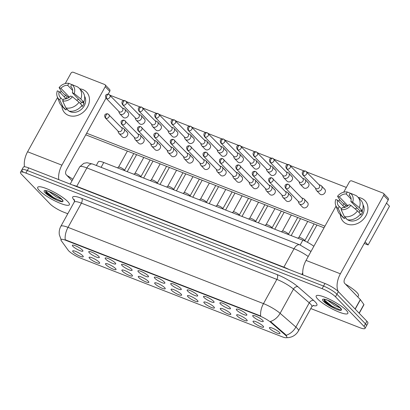 <?xml version="1.0" encoding="UTF-8"?>
<svg xmlns="http://www.w3.org/2000/svg" width="410" height="410" viewBox="0 0 410 410"><rect width="100%" height="100%" fill="white"/><g stroke="black" fill="none" stroke-linecap="round" stroke-linejoin="round"><path stroke-width="0.61" d="M236.852 310.308A6.027 1.225 28.9 0 1 236.549 309.084A6.027 1.225 28.9 0 1 241.193 310.565A6.027 1.225 28.9 0 1 246.323 314.004A6.027 1.225 28.9 0 1 246.871 314.783A6.027 1.225 28.9 0 1 243.074 314.265A6.027 1.225 28.9 0 1 236.852 310.308M220.457 303.912A6.027 1.225 28.9 0 1 220.155 302.688A6.027 1.225 28.9 0 1 224.798 304.169A6.027 1.225 28.9 0 1 229.928 307.608A6.027 1.225 28.9 0 1 230.476 308.387A6.027 1.225 28.9 0 1 226.679 307.869A6.027 1.225 28.9 0 1 220.457 303.912M204.062 297.516A6.027 1.225 28.9 0 1 203.76 296.292A6.027 1.225 28.9 0 1 208.403 297.773A6.027 1.225 28.9 0 1 213.533 301.212A6.027 1.225 28.9 0 1 214.082 301.991A6.027 1.225 28.9 0 1 210.284 301.473A6.027 1.225 28.9 0 1 204.062 297.516M187.672 291.12A6.027 1.225 28.9 0 1 187.365 289.896A6.027 1.225 28.9 0 1 192.008 291.377A6.027 1.225 28.9 0 1 197.138 294.816A6.027 1.225 28.9 0 1 197.692 295.595A6.027 1.225 28.9 0 1 193.889 295.077A6.027 1.225 28.9 0 1 187.672 291.12M171.277 284.724A6.027 1.225 28.9 0 1 170.97 283.5A6.027 1.225 28.9 0 1 175.613 284.981A6.027 1.225 28.9 0 1 180.743 288.42A6.027 1.225 28.9 0 1 181.297 289.199A6.027 1.225 28.9 0 1 177.494 288.681A6.027 1.225 28.9 0 1 171.277 284.724M154.883 278.329A6.027 1.225 28.9 0 1 154.575 277.104A6.027 1.225 28.9 0 1 159.218 278.585A6.027 1.225 28.9 0 1 164.354 282.024A6.027 1.225 28.9 0 1 164.902 282.803A6.027 1.225 28.9 0 1 161.099 282.285A6.027 1.225 28.9 0 1 154.883 278.329M138.488 271.933A6.027 1.225 28.9 0 1 138.18 270.708A6.027 1.225 28.9 0 1 142.823 272.189A6.027 1.225 28.9 0 1 147.959 275.628A6.027 1.225 28.9 0 1 148.507 276.407A6.027 1.225 28.9 0 1 144.704 275.889A6.027 1.225 28.9 0 1 138.488 271.933M122.093 265.536A6.027 1.225 28.9 0 1 121.785 264.312A6.027 1.225 28.9 0 1 126.429 265.793A6.027 1.225 28.9 0 1 131.564 269.232A6.027 1.225 28.9 0 1 132.112 270.011A6.027 1.225 28.9 0 1 128.315 269.493A6.027 1.225 28.9 0 1 122.093 265.536M105.698 259.14A6.027 1.225 28.9 0 1 105.396 257.916A6.027 1.225 28.9 0 1 110.039 259.397A6.027 1.225 28.9 0 1 115.169 262.836A6.027 1.225 28.9 0 1 115.717 263.615A6.027 1.225 28.9 0 1 111.92 263.097A6.027 1.225 28.9 0 1 105.698 259.14M89.303 252.744A6.027 1.225 28.9 0 1 89.001 251.52A6.027 1.225 28.9 0 1 93.644 253.001A6.027 1.225 28.9 0 1 98.774 256.44A6.027 1.225 28.9 0 1 99.322 257.219A6.027 1.225 28.9 0 1 95.525 256.701A6.027 1.225 28.9 0 1 89.303 252.744M72.908 246.348A6.027 1.225 28.9 0 1 72.606 245.124A6.027 1.225 28.9 0 1 77.249 246.605A6.027 1.225 28.9 0 1 82.379 250.044A6.027 1.225 28.9 0 1 82.928 250.823A6.027 1.225 28.9 0 1 79.13 250.305A6.027 1.225 28.9 0 1 72.908 246.348M253.247 316.704A6.027 1.225 28.9 0 1 252.939 315.48A6.027 1.225 28.9 0 1 257.582 316.961A6.027 1.225 28.9 0 1 262.718 320.4A6.027 1.225 28.9 0 1 263.266 321.179A6.027 1.225 28.9 0 1 259.468 320.661A6.027 1.225 28.9 0 1 253.247 316.704M253.58 322.362A6.027 1.225 28.9 0 1 253.277 321.138A6.027 1.225 28.9 0 1 257.921 322.614A6.027 1.225 28.9 0 1 263.051 326.053A6.027 1.225 28.9 0 1 263.599 326.837A6.027 1.225 28.9 0 1 259.802 326.314A6.027 1.225 28.9 0 1 253.58 322.362M237.19 315.966A6.027 1.225 28.9 0 1 236.883 314.742A6.027 1.225 28.9 0 1 241.526 316.218A6.027 1.225 28.9 0 1 246.656 319.656A6.027 1.225 28.9 0 1 247.209 320.441A6.027 1.225 28.9 0 1 243.407 319.918A6.027 1.225 28.9 0 1 237.19 315.966M220.795 309.57A6.027 1.225 28.9 0 1 220.488 308.346A6.027 1.225 28.9 0 1 225.131 309.822A6.027 1.225 28.9 0 1 230.261 313.26A6.027 1.225 28.9 0 1 230.815 314.045A6.027 1.225 28.9 0 1 227.012 313.522A6.027 1.225 28.9 0 1 220.795 309.57M204.4 303.174A6.027 1.225 28.9 0 1 204.093 301.95A6.027 1.225 28.9 0 1 208.736 303.426A6.027 1.225 28.9 0 1 213.871 306.864A6.027 1.225 28.9 0 1 214.42 307.649A6.027 1.225 28.9 0 1 210.617 307.126A6.027 1.225 28.9 0 1 204.4 303.174M188.005 296.779A6.027 1.225 28.9 0 1 187.698 295.554A6.027 1.225 28.9 0 1 192.341 297.03A6.027 1.225 28.9 0 1 197.476 300.468A6.027 1.225 28.9 0 1 198.025 301.253A6.027 1.225 28.9 0 1 194.227 300.73A6.027 1.225 28.9 0 1 188.005 296.779M171.611 290.382A6.027 1.225 28.9 0 1 171.303 289.158A6.027 1.225 28.9 0 1 175.946 290.634A6.027 1.225 28.9 0 1 181.082 294.072A6.027 1.225 28.9 0 1 181.63 294.857A6.027 1.225 28.9 0 1 177.832 294.334A6.027 1.225 28.9 0 1 171.611 290.382M155.216 283.986A6.027 1.225 28.9 0 1 154.913 282.762A6.027 1.225 28.9 0 1 159.557 284.243A6.027 1.225 28.9 0 1 164.687 287.676A6.027 1.225 28.9 0 1 165.235 288.461A6.027 1.225 28.9 0 1 161.438 287.938A6.027 1.225 28.9 0 1 155.216 283.986M138.821 277.59A6.027 1.225 28.9 0 1 138.518 276.366A6.027 1.225 28.9 0 1 143.162 277.847A6.027 1.225 28.9 0 1 148.292 281.281A6.027 1.225 28.9 0 1 148.84 282.065A6.027 1.225 28.9 0 1 145.043 281.542A6.027 1.225 28.9 0 1 138.821 277.59M122.426 271.194A6.027 1.225 28.9 0 1 122.124 269.97A6.027 1.225 28.9 0 1 126.767 271.451A6.027 1.225 28.9 0 1 131.897 274.885A6.027 1.225 28.9 0 1 132.445 275.669A6.027 1.225 28.9 0 1 128.648 275.146A6.027 1.225 28.9 0 1 122.426 271.194M106.036 264.798A6.027 1.225 28.9 0 1 105.729 263.574A6.027 1.225 28.9 0 1 110.372 265.055A6.027 1.225 28.9 0 1 115.502 268.488A6.027 1.225 28.9 0 1 116.056 269.273A6.027 1.225 28.9 0 1 112.253 268.75A6.027 1.225 28.9 0 1 106.036 264.798M89.641 258.402A6.027 1.225 28.9 0 1 89.334 257.178A6.027 1.225 28.9 0 1 93.977 258.659A6.027 1.225 28.9 0 1 99.107 262.092A6.027 1.225 28.9 0 1 99.661 262.877A6.027 1.225 28.9 0 1 95.858 262.354A6.027 1.225 28.9 0 1 89.641 258.402M73.246 252.006A6.027 1.225 28.9 0 1 72.939 250.782A6.027 1.225 28.9 0 1 77.582 252.263A6.027 1.225 28.9 0 1 82.712 255.696A6.027 1.225 28.9 0 1 83.266 256.481A6.027 1.225 28.9 0 1 79.463 255.958A6.027 1.225 28.9 0 1 73.246 252.006M269.975 328.758A6.027 1.225 28.9 0 1 269.672 327.534A6.027 1.225 28.9 0 1 274.316 329.01A6.027 1.225 28.9 0 1 279.446 332.448A6.027 1.225 28.9 0 1 279.994 333.233A6.027 1.225 28.9 0 1 276.196 332.71A6.027 1.225 28.9 0 1 269.975 328.758M285.129 334.862A10.173 2.06 28.9 0 1 285.954 335.641A10.173 2.06 28.9 0 1 286.872 337.44A10.173 2.06 28.9 0 1 282.024 336.733L80.796 258.228A10.173 2.06 28.9 0 1 68.162 250.218L61.3 240.731A10.173 2.06 28.9 0 1 60.972 239.619A10.173 2.06 28.9 0 1 65.82 240.327L259.745 315.982A10.173 2.06 28.9 0 1 270.964 322.526L285.129 334.862L285.391 334.396L286.616 335.969M96.304 165.455L98.369 161.714A11.301 2.291 28.9 0 1 103.756 162.498L302.841 240.168A11.301 2.291 28.9 0 1 313.855 246.277M346.214 310.216A18.081 3.669 -151.1 0 0 329.168 299.095A18.081 3.669 -151.1 0 0 316.177 295.933A18.081 3.669 -151.1 0 0 317.801 299.131A18.081 3.669 -151.1 0 0 334.847 310.252A18.081 3.669 -151.1 0 0 347.839 313.414A18.081 3.669 -151.1 0 0 346.214 310.216A18.081 3.669 -151.1 0 0 329.168 299.095A18.081 3.669 -151.1 0 0 316.177 295.933A18.081 3.669 -151.1 0 0 317.801 299.131A18.081 3.669 -151.1 0 0 334.847 310.252A18.081 3.669 -151.1 0 0 347.839 313.414A18.081 3.669 -151.1 0 0 346.214 310.216M67.747 201.576A18.081 3.669 -151.1 0 0 50.707 190.455A18.081 3.669 -151.1 0 0 37.71 187.293A18.081 3.669 -151.1 0 0 39.34 190.491A18.081 3.669 -151.1 0 0 56.38 201.612A18.081 3.669 -151.1 0 0 69.372 204.774A18.081 3.669 -151.1 0 0 67.747 201.576A18.081 3.669 -151.1 0 0 50.707 190.455A18.081 3.669 -151.1 0 0 37.71 187.293A18.081 3.669 -151.1 0 0 39.34 190.491A18.081 3.669 -151.1 0 0 56.38 201.612A18.081 3.669 -151.1 0 0 69.372 204.774A18.081 3.669 -151.1 0 0 67.747 201.576M310.795 308.556L359.662 327.621A11.301 2.291 -151.1 0 0 365.049 328.405L366.478 325.822A11.301 2.291 -151.1 0 0 365.459 323.823L336.917 294.211A11.301 2.291 -151.1 0 0 323.536 286.072L27.316 170.504A11.301 2.291 -151.1 0 0 21.925 169.72A11.301 2.291 -151.1 0 0 22.945 171.718M61.182 239.753L59.363 234.863C58.902 231.855 59.394 229.005 60.844 226.315A15.067 3.054 28.9 0 1 68.024 227.365A13.187 7.088 -68.7 0 0 65.236 239.753L260.688 316.007A13.187 7.088 111.3 0 1 263.481 303.62A15.067 3.054 28.9 0 1 280.107 313.317A13.187 9.394 131 0 1 270.441 321.481L285.391 334.396M365.049 328.405A11.301 2.291 -151.1 0 0 364.034 326.406L335.493 296.794A11.301 2.291 -151.1 0 0 322.111 288.655L25.886 173.087A11.301 2.291 -151.1 0 0 20.5 172.302A11.301 2.291 -151.1 0 0 21.515 174.301L50.056 203.913A11.301 2.291 -151.1 0 0 63.442 212.052L67.783 213.748M338.347 291.628A11.301 2.291 -151.1 0 0 324.961 283.489L28.741 167.921A11.301 2.291 -151.1 0 0 23.355 167.136L21.925 169.72A11.301 2.291 -151.1 0 1 27.316 170.504L323.536 286.072A11.301 2.291 -151.1 0 1 336.917 294.211L365.459 323.823A11.301 2.291 -151.1 0 1 366.478 325.822L367.903 323.239A11.301 2.291 -151.1 0 0 366.888 321.24L338.347 291.628L335.493 296.794M315.454 188.067L316.007 189.676A3.393 2.773 -43.9 0 0 316.535 190.542A3.393 2.773 -43.9 0 0 317.371 191.096A3.393 2.773 -43.9 0 0 321.64 189.23A3.393 2.773 -43.9 0 0 321.419 185.838A3.393 2.773 -43.9 0 0 320.579 185.284A3.393 2.773 -43.9 0 0 320.574 185.279L318.98 184.669M303.487 175.418A2.45 2.004 -43.9 0 1 302.882 175.019L315.71 188.328A2.45 2.004 -43.9 0 0 316.315 188.733A2.45 2.004 -43.9 0 0 319.4 187.38A2.45 2.004 -43.9 0 0 319.236 184.93L305.537 171.042A2.45 1.317 -68.7 0 0 303.672 172.308A2.45 1.317 111.3 0 0 303.487 175.418A2.45 2.004 -43.9 0 0 306.332 174.434A2.45 2.004 -43.9 0 0 306.408 171.621M298.869 237.467A3.393 0.687 28.9 0 1 298.921 237.416A3.393 0.687 28.9 0 1 301.458 238.133A3.393 0.687 28.9 0 1 304.502 240.147A3.393 0.687 28.9 0 1 304.825 240.675L304.814 241.008M298.203 201.274L298.757 202.883A3.393 2.773 -43.9 0 0 299.279 203.749A3.393 2.773 -43.9 0 0 300.12 204.303A3.393 2.773 -43.9 0 0 304.384 202.437A3.393 2.773 -43.9 0 0 304.164 199.045A3.393 2.773 -43.9 0 0 303.328 198.491A3.393 2.773 -43.9 0 0 303.318 198.486L301.729 197.876M286.231 188.631A2.45 2.004 -43.9 0 1 285.632 188.231L298.459 201.541A2.45 2.004 -43.9 0 0 299.064 201.94A2.45 2.004 -43.9 0 0 302.144 200.592A2.45 2.004 -43.9 0 0 301.986 198.143L288.281 184.249A2.45 1.317 -68.7 0 0 286.416 185.515A2.45 1.317 111.3 0 0 286.231 188.631A2.45 2.004 -43.9 0 0 289.076 187.647A2.45 2.004 -43.9 0 0 289.158 184.828M299.059 181.671L299.618 183.28A3.393 2.773 -43.9 0 0 300.14 184.146A3.393 2.773 -43.9 0 0 300.976 184.7A3.393 2.773 -43.9 0 0 305.245 182.834A3.393 2.773 -43.9 0 0 305.025 179.442A3.393 2.773 -43.9 0 0 304.189 178.888A3.393 2.773 -43.9 0 0 304.179 178.883L302.585 178.273M287.092 169.022A2.45 2.004 -43.9 0 1 286.487 168.623L299.315 181.932A2.45 2.004 -43.9 0 0 299.92 182.337A2.45 2.004 -43.9 0 0 303.005 180.984A2.45 2.004 -43.9 0 0 302.841 178.534L289.142 164.646A2.45 1.317 -68.7 0 0 287.277 165.912A2.45 1.317 111.3 0 0 287.092 169.022A2.45 2.004 -43.9 0 0 289.937 168.038A2.45 2.004 -43.9 0 0 290.013 165.225M282.664 175.275L283.223 176.884A3.393 2.773 -43.9 0 0 283.746 177.75A3.393 2.773 -43.9 0 0 284.581 178.304A3.393 2.773 -43.9 0 0 288.85 176.438A3.393 2.773 -43.9 0 0 288.63 173.046A3.393 2.773 -43.9 0 0 287.794 172.492A3.393 2.773 -43.9 0 0 287.784 172.487L286.195 171.877M270.697 162.626A2.45 2.004 -43.9 0 1 270.093 162.227L282.92 175.536A2.45 2.004 -43.9 0 0 283.525 175.941A2.45 2.004 -43.9 0 0 286.611 174.588A2.45 2.004 -43.9 0 0 286.446 172.138L272.747 158.25A2.45 1.317 -68.7 0 0 270.882 159.516A2.45 1.317 111.3 0 0 270.697 162.626A2.45 2.004 -43.9 0 0 273.542 161.642A2.45 2.004 -43.9 0 0 273.619 158.829M266.274 168.879L266.828 170.488A3.393 2.773 -43.9 0 0 267.351 171.354A3.393 2.773 -43.9 0 0 268.191 171.908A3.393 2.773 -43.9 0 0 272.455 170.042A3.393 2.773 -43.9 0 0 272.235 166.65A3.393 2.773 -43.9 0 0 271.399 166.096A3.393 2.773 -43.9 0 0 271.389 166.091L269.8 165.481M254.302 156.23A2.45 2.004 -43.9 0 1 253.698 155.831L266.531 169.14A2.45 2.004 -43.9 0 0 267.13 169.545A2.45 2.004 -43.9 0 0 270.216 168.192A2.45 2.004 -43.9 0 0 270.057 165.742L256.352 151.854A2.45 1.317 -68.7 0 0 254.487 153.12A2.45 1.317 111.3 0 0 254.302 156.23A2.45 2.004 -43.9 0 0 257.147 155.246A2.45 2.004 -43.9 0 0 257.229 152.433M249.88 162.483L250.433 164.092A3.393 2.773 -43.9 0 0 250.956 164.958A3.393 2.773 -43.9 0 0 251.796 165.512A3.393 2.773 -43.9 0 0 256.06 163.646A3.393 2.773 -43.9 0 0 255.84 160.254A3.393 2.773 -43.9 0 0 255.005 159.7A3.393 2.773 -43.9 0 0 254.994 159.695L253.406 159.085M237.913 149.834A2.45 2.004 -43.9 0 1 237.308 149.435L250.136 162.744A2.45 2.004 -43.9 0 0 250.741 163.149A2.45 2.004 -43.9 0 0 253.821 161.796A2.45 2.004 -43.9 0 0 253.662 159.346L239.958 145.458A2.45 1.317 -68.7 0 0 238.092 146.724A2.45 1.317 111.3 0 0 237.913 149.834A2.45 2.004 -43.9 0 0 240.752 148.85A2.45 2.004 -43.9 0 0 240.834 146.037M282.475 231.071A3.393 0.687 28.9 0 1 282.526 231.02A3.393 0.687 28.9 0 1 285.068 231.737A3.393 0.687 28.9 0 1 288.107 233.751A3.393 0.687 28.9 0 1 288.43 234.279L288.425 234.546M281.808 194.878L282.362 196.487A3.393 2.773 -43.9 0 0 282.89 197.353A3.393 2.773 -43.9 0 0 283.725 197.907A3.393 2.773 -43.9 0 0 287.994 196.041A3.393 2.773 -43.9 0 0 287.769 192.649A3.393 2.773 -43.9 0 0 286.933 192.095A3.393 2.773 -43.9 0 0 286.923 192.09L285.334 191.48M269.841 182.235A2.45 2.004 -43.9 0 1 269.237 181.835L282.065 195.145A2.45 2.004 -43.9 0 0 282.669 195.544A2.45 2.004 -43.9 0 0 285.749 194.196A2.45 2.004 -43.9 0 0 285.591 191.747L271.886 177.853A2.45 1.317 -68.7 0 0 270.021 179.119A2.45 1.317 111.3 0 0 269.841 182.235A2.45 2.004 -43.9 0 0 272.681 181.251A2.45 2.004 -43.9 0 0 272.763 178.432M266.08 224.675A3.393 0.687 28.9 0 1 266.131 224.624A3.393 0.687 28.9 0 1 268.673 225.341A3.393 0.687 28.9 0 1 271.712 227.355A3.393 0.687 28.9 0 1 272.035 227.883L272.03 228.15M265.413 188.482L265.967 190.091A3.393 2.773 -43.9 0 0 266.495 190.957A3.393 2.773 -43.9 0 0 267.33 191.511A3.393 2.773 -43.9 0 0 271.599 189.645A3.393 2.773 -43.9 0 0 271.374 186.253A3.393 2.773 -43.9 0 0 270.538 185.699A3.393 2.773 -43.9 0 0 270.528 185.694L268.939 185.084M253.447 175.839A2.45 2.004 -43.9 0 1 252.842 175.439L265.67 188.749A2.45 2.004 -43.9 0 0 266.274 189.148A2.45 2.004 -43.9 0 0 269.355 187.8A2.45 2.004 -43.9 0 0 269.196 185.351L255.491 171.457A2.45 1.317 -68.7 0 0 253.626 172.723A2.45 1.317 111.3 0 0 253.447 175.839A2.45 2.004 -43.9 0 0 256.286 174.855A2.45 2.004 -43.9 0 0 256.368 172.036M249.69 218.279A3.393 0.687 28.9 0 1 249.736 218.228A3.393 0.687 28.9 0 1 252.278 218.945A3.393 0.687 28.9 0 1 255.317 220.959A3.393 0.687 28.9 0 1 255.645 221.487L255.635 221.754M249.019 182.086L249.572 183.695A3.393 2.773 -43.9 0 0 250.1 184.561A3.393 2.773 -43.9 0 0 250.935 185.115A3.393 2.773 -43.9 0 0 255.204 183.249A3.393 2.773 -43.9 0 0 254.979 179.857A3.393 2.773 -43.9 0 0 254.144 179.303A3.393 2.773 -43.9 0 0 254.133 179.298L252.545 178.688M237.052 169.443A2.45 2.004 -43.9 0 1 236.447 169.043L249.275 182.353A2.45 2.004 -43.9 0 0 249.88 182.752A2.45 2.004 -43.9 0 0 252.96 181.404A2.45 2.004 -43.9 0 0 252.801 178.955L239.102 165.061A2.45 1.317 -68.7 0 0 237.231 166.327A2.45 1.317 111.3 0 0 237.052 169.443A2.45 2.004 -43.9 0 0 239.896 168.459A2.45 2.004 -43.9 0 0 239.973 165.64M357.792 296.948L358.483 295.692A18.834 3.818 -151.1 0 0 356.787 292.361A18.834 3.818 -151.1 0 0 345.476 284.171M324.577 299.449L324.566 301.458C326.329 303.543 329.286 305.686 333.448 307.879L335.78 309.007C338.265 310.021 340.034 310.478 341.079 310.375L341.407 309.934L340.32 308.079M340.269 308.002L334.437 305.373L327.687 300.279M337.968 305.942L331.218 301.842M335.78 309.007L331.644 306.659L324.033 300.55M341.079 310.375L331.926 306.147L324.084 299.756M46.11 190.809L46.099 192.818C47.862 194.904 50.819 197.046 54.981 199.239L57.313 200.367C59.798 201.382 61.567 201.838 62.612 201.735L62.945 201.295L62.607 200.439L61.449 198.968C56.636 194.263 47.386 190.645 46.084 190.809L46.171 190.793M61.802 199.362L55.97 196.733L49.221 191.639M59.501 197.302L52.757 193.202M72.862 179.247A18.834 3.818 -151.1 0 0 67.009 175.531M57.313 200.367L53.177 198.02L45.566 191.911M62.612 201.735L53.459 197.507L45.618 191.116M361.261 198.189A15.067 12.331 136.1 0 1 365.966 215.721A15.067 12.331 136.1 0 1 346.998 224.024A15.067 12.331 136.1 0 1 340.341 214.712A15.067 12.331 136.1 0 0 343.278 221.564L343.278 221.564A15.067 12.331 136.1 0 0 346.998 224.024A15.067 12.331 136.1 0 0 364.495 217.966A15.067 12.331 136.1 0 0 364.977 200.649L364.977 200.649A15.067 12.331 136.1 0 0 361.261 198.189A15.067 12.331 136.1 0 0 358.243 197.461A15.067 12.331 136.1 0 1 361.261 198.189M338.229 291.51A15.067 8.103 -68.7 0 1 340.377 273.803L383.698 195.324A1.886 1.543 -43.9 0 0 383.575 193.438A1.886 1.543 -43.9 0 0 383.114 193.13L351.744 180.892A1.886 1.543 -43.9 0 0 349.371 181.932L343.708 192.193M302.903 274.885A15.067 8.103 -68.7 0 1 306.05 260.411L336.021 206.122M342.811 205.61A15.067 12.331 136.1 0 1 344.185 203.719A15.067 12.331 136.1 0 0 342.811 205.61M338.67 201.32L339.629 199.583M383.575 193.438L388.085 198.117A1.886 1.543 136.1 0 1 388.208 199.998L344.887 278.477A3.767 2.024 111.3 0 0 344.605 283.264L360.313 299.561A1.886 0.384 28.9 0 1 360.421 299.689L363.895 304.492A1.886 0.384 28.9 0 1 363.957 304.697L359.216 313.281M82.794 89.549A15.067 12.331 136.1 0 1 87.499 107.087A15.067 12.331 136.1 0 1 68.531 115.384A15.067 12.331 136.1 0 1 61.874 106.077A15.067 12.331 136.1 0 0 64.811 112.924L64.811 112.924A15.067 12.331 136.1 0 0 68.531 115.384A15.067 12.331 136.1 0 0 86.028 109.326A15.067 12.331 136.1 0 0 86.515 92.009L86.515 92.009A15.067 12.331 136.1 0 0 82.794 89.549A15.067 12.331 136.1 0 0 79.776 88.821A15.067 12.331 136.1 0 1 82.794 89.549M58.763 179.636A15.067 8.103 -68.7 0 1 61.915 165.163L105.237 86.684A1.886 1.543 -43.9 0 0 105.114 84.798A1.886 1.543 -43.9 0 0 104.647 84.491L73.277 72.257A1.886 1.543 -43.9 0 0 70.909 73.293L65.246 83.553M24.533 166.783A15.067 8.103 -68.7 0 1 27.588 151.772L57.554 97.483M64.344 96.97A15.067 12.331 136.1 0 1 65.718 95.079A15.067 12.331 136.1 0 0 64.344 96.97M60.208 92.68L61.162 90.943M105.114 84.798L109.619 89.477A1.886 1.543 136.1 0 1 109.742 91.358L108.209 94.136M106.016 98.113L66.42 169.837A3.767 2.024 111.3 0 0 66.138 174.624L72.037 180.743M126.311 131.579A3.393 2.773 136.1 0 1 127.146 132.133A3.393 2.773 136.1 0 1 127.038 136.033A3.393 2.773 136.1 0 1 123.102 137.391A3.393 2.773 136.1 0 1 122.262 136.837L118.946 133.393A3.393 2.773 -43.9 0 0 119.781 133.947A3.393 2.773 -43.9 0 0 124.051 132.082A3.393 2.773 -43.9 0 0 123.825 128.689A3.393 2.773 -43.9 0 0 122.99 128.135A3.393 2.773 -43.9 0 0 122.979 128.13L121.391 127.52M142.706 137.975A3.393 2.773 136.1 0 1 143.541 138.529A3.393 2.773 136.1 0 1 143.433 142.429A3.393 2.773 136.1 0 1 139.497 143.787A3.393 2.773 136.1 0 1 138.657 143.233L135.341 139.789A3.393 2.773 -43.9 0 0 136.176 140.343A3.393 2.773 -43.9 0 0 140.446 138.477A3.393 2.773 -43.9 0 0 140.22 135.085A3.393 2.773 -43.9 0 0 139.385 134.531A3.393 2.773 -43.9 0 0 139.374 134.526L137.786 133.916M159.1 144.371A3.393 2.773 136.1 0 1 159.936 144.925A3.393 2.773 136.1 0 1 159.828 148.825A3.393 2.773 136.1 0 1 155.887 150.183A3.393 2.773 136.1 0 1 155.052 149.629L151.731 146.185A3.393 2.773 -43.9 0 0 152.571 146.739A3.393 2.773 -43.9 0 0 156.835 144.873A3.393 2.773 -43.9 0 0 156.615 141.481A3.393 2.773 -43.9 0 0 155.779 140.927A3.393 2.773 -43.9 0 0 155.769 140.922L154.18 140.312M175.495 150.767A3.393 2.773 136.1 0 1 176.331 151.321A3.393 2.773 136.1 0 1 176.223 155.221A3.393 2.773 136.1 0 1 172.282 156.579A3.393 2.773 136.1 0 1 171.447 156.025L168.126 152.582A3.393 2.773 -43.9 0 0 168.966 153.135A3.393 2.773 -43.9 0 0 173.23 151.269A3.393 2.773 -43.9 0 0 173.01 147.877A3.393 2.773 -43.9 0 0 172.174 147.323A3.393 2.773 -43.9 0 0 172.164 147.318L170.575 146.708M191.885 157.163A3.393 2.773 136.1 0 1 192.726 157.717A3.393 2.773 136.1 0 1 192.613 161.612A3.393 2.773 136.1 0 1 188.677 162.975A3.393 2.773 136.1 0 1 187.841 162.421L184.52 158.977A3.393 2.773 -43.9 0 0 185.356 159.531A3.393 2.773 -43.9 0 0 189.625 157.665A3.393 2.773 -43.9 0 0 189.405 154.273A3.393 2.773 -43.9 0 0 188.569 153.719A3.393 2.773 -43.9 0 0 188.559 153.714L186.97 153.104M127.172 111.976A3.393 2.773 136.1 0 1 128.007 112.53A3.393 2.773 136.1 0 1 127.899 116.425A3.393 2.773 136.1 0 1 123.958 117.788A3.393 2.773 136.1 0 1 123.123 117.234L119.802 113.79A3.393 2.773 -43.9 0 0 120.642 114.344A3.393 2.773 -43.9 0 0 124.906 112.478A3.393 2.773 -43.9 0 0 124.686 109.086A3.393 2.773 -43.9 0 0 123.851 108.532A3.393 2.773 -43.9 0 0 123.84 108.527L122.252 107.917M143.561 118.372A3.393 2.773 136.1 0 1 144.402 118.926A3.393 2.773 136.1 0 1 144.289 122.821A3.393 2.773 136.1 0 1 140.353 124.184A3.393 2.773 136.1 0 1 139.518 123.63L136.197 120.186A3.393 2.773 -43.9 0 0 137.037 120.74A3.393 2.773 -43.9 0 0 141.301 118.874A3.393 2.773 -43.9 0 0 141.081 115.482A3.393 2.773 -43.9 0 0 140.246 114.928A3.393 2.773 -43.9 0 0 140.235 114.923L138.647 114.313M159.956 124.768A3.393 2.773 136.1 0 1 160.797 125.322A3.393 2.773 136.1 0 1 160.684 129.217A3.393 2.773 136.1 0 1 156.748 130.58A3.393 2.773 136.1 0 1 155.913 130.026L152.592 126.582A3.393 2.773 -43.9 0 0 153.427 127.136A3.393 2.773 -43.9 0 0 157.696 125.27A3.393 2.773 -43.9 0 0 157.476 121.878A3.393 2.773 -43.9 0 0 156.64 121.324A3.393 2.773 -43.9 0 0 156.63 121.319L155.036 120.709M176.351 131.164A3.393 2.773 136.1 0 1 177.187 131.718A3.393 2.773 136.1 0 1 177.079 135.613A3.393 2.773 136.1 0 1 173.143 136.976A3.393 2.773 136.1 0 1 172.308 136.422L168.987 132.978A3.393 2.773 -43.9 0 0 169.822 133.532A3.393 2.773 -43.9 0 0 174.091 131.666A3.393 2.773 -43.9 0 0 173.871 128.274A3.393 2.773 -43.9 0 0 173.03 127.72A3.393 2.773 -43.9 0 0 173.025 127.715L171.431 127.105M192.746 137.56A3.393 2.773 136.1 0 1 193.582 138.114A3.393 2.773 136.1 0 1 193.474 142.009A3.393 2.773 136.1 0 1 189.538 143.372A3.393 2.773 136.1 0 1 188.702 142.818L185.381 139.374A3.393 2.773 -43.9 0 0 186.217 139.928A3.393 2.773 -43.9 0 0 190.486 138.062A3.393 2.773 -43.9 0 0 190.266 134.67A3.393 2.773 -43.9 0 0 189.425 134.116A3.393 2.773 -43.9 0 0 189.42 134.111L187.826 133.501M208.28 163.559A3.393 2.773 136.1 0 1 209.12 164.113A3.393 2.773 136.1 0 1 209.008 168.008A3.393 2.773 136.1 0 1 205.072 169.371A3.393 2.773 136.1 0 1 204.236 168.817L200.915 165.373A3.393 2.773 -43.9 0 0 201.751 165.927A3.393 2.773 -43.9 0 0 206.02 164.061A3.393 2.773 -43.9 0 0 205.799 160.669A3.393 2.773 -43.9 0 0 204.964 160.115A3.393 2.773 -43.9 0 0 204.954 160.11L203.36 159.5M224.675 169.955A3.393 2.773 136.1 0 1 225.51 170.509A3.393 2.773 136.1 0 1 225.403 174.404A3.393 2.773 136.1 0 1 221.467 175.767A3.393 2.773 136.1 0 1 220.631 175.213L217.31 171.769A3.393 2.773 -43.9 0 0 218.146 172.323A3.393 2.773 -43.9 0 0 222.415 170.458A3.393 2.773 -43.9 0 0 222.194 167.065A3.393 2.773 -43.9 0 0 221.354 166.511A3.393 2.773 -43.9 0 0 221.349 166.506L219.755 165.896M241.07 176.351A3.393 2.773 136.1 0 1 241.905 176.905A3.393 2.773 136.1 0 1 241.797 180.8A3.393 2.773 136.1 0 1 237.861 182.163A3.393 2.773 136.1 0 1 237.026 181.609L233.705 178.165A3.393 2.773 -43.9 0 0 234.54 178.719A3.393 2.773 -43.9 0 0 238.81 176.853A3.393 2.773 -43.9 0 0 238.589 173.461A3.393 2.773 -43.9 0 0 237.749 172.907A3.393 2.773 -43.9 0 0 237.744 172.902L236.15 172.292M209.141 143.956A3.393 2.773 136.1 0 1 209.976 144.51A3.393 2.773 136.1 0 1 209.869 148.405A3.393 2.773 136.1 0 1 205.933 149.768A3.393 2.773 136.1 0 1 205.097 149.214L201.776 145.77A3.393 2.773 -43.9 0 0 202.612 146.324A3.393 2.773 -43.9 0 0 206.881 144.458A3.393 2.773 -43.9 0 0 206.66 141.066A3.393 2.773 -43.9 0 0 205.82 140.512A3.393 2.773 -43.9 0 0 205.81 140.507L204.221 139.897M225.536 150.352A3.393 2.773 136.1 0 1 226.371 150.906A3.393 2.773 136.1 0 1 226.264 154.801A3.393 2.773 136.1 0 1 222.328 156.164A3.393 2.773 136.1 0 1 221.487 155.61L218.171 152.166A3.393 2.773 -43.9 0 0 219.007 152.72A3.393 2.773 -43.9 0 0 223.276 150.854A3.393 2.773 -43.9 0 0 223.05 147.462A3.393 2.773 -43.9 0 0 222.215 146.908A3.393 2.773 -43.9 0 0 222.205 146.903L220.616 146.293M257.465 182.747A3.393 2.773 136.1 0 1 258.3 183.301A3.393 2.773 136.1 0 1 258.192 187.196A3.393 2.773 136.1 0 1 254.256 188.559A3.393 2.773 136.1 0 1 253.421 188.005L250.1 184.561M273.859 189.143A3.393 2.773 136.1 0 1 274.695 189.697A3.393 2.773 136.1 0 1 274.587 193.592A3.393 2.773 136.1 0 1 270.651 194.955A3.393 2.773 136.1 0 1 269.811 194.401L266.495 190.957M290.254 195.539A3.393 2.773 136.1 0 1 291.09 196.093A3.393 2.773 136.1 0 1 290.982 199.988A3.393 2.773 136.1 0 1 287.046 201.351A3.393 2.773 136.1 0 1 286.206 200.797L282.89 197.353M258.326 163.144A3.393 2.773 136.1 0 1 259.161 163.698A3.393 2.773 136.1 0 1 259.053 167.593A3.393 2.773 136.1 0 1 255.112 168.956A3.393 2.773 136.1 0 1 254.277 168.402L250.956 164.958M274.72 169.54A3.393 2.773 136.1 0 1 275.556 170.094A3.393 2.773 136.1 0 1 275.448 173.989A3.393 2.773 136.1 0 1 271.507 175.352A3.393 2.773 136.1 0 1 270.672 174.798L267.351 171.354M291.11 175.936A3.393 2.773 136.1 0 1 291.951 176.49A3.393 2.773 136.1 0 1 291.838 180.385A3.393 2.773 136.1 0 1 287.902 181.748A3.393 2.773 136.1 0 1 287.067 181.194L283.746 177.75M307.505 182.332A3.393 2.773 136.1 0 1 308.346 182.886A3.393 2.773 136.1 0 1 308.233 186.781A3.393 2.773 136.1 0 1 304.297 188.144A3.393 2.773 136.1 0 1 303.462 187.59L300.14 184.146M241.931 156.748A3.393 2.773 136.1 0 1 242.766 157.302A3.393 2.773 136.1 0 1 242.658 161.197A3.393 2.773 136.1 0 1 238.722 162.56A3.393 2.773 136.1 0 1 237.882 162.006L234.566 158.562A3.393 2.773 -43.9 0 0 235.401 159.116A3.393 2.773 -43.9 0 0 239.671 157.25A3.393 2.773 -43.9 0 0 239.445 153.858A3.393 2.773 -43.9 0 0 238.61 153.304A3.393 2.773 -43.9 0 0 238.599 153.299L237.011 152.689M306.649 201.935A3.393 2.773 136.1 0 1 307.485 202.489A3.393 2.773 136.1 0 1 307.377 206.384A3.393 2.773 136.1 0 1 303.436 207.747A3.393 2.773 136.1 0 1 302.601 207.193L299.279 203.749M323.9 188.728A3.393 2.773 136.1 0 1 324.735 189.282A3.393 2.773 136.1 0 1 324.628 193.177A3.393 2.773 136.1 0 1 320.692 194.54A3.393 2.773 136.1 0 1 319.856 193.986L316.535 190.542M368.108 244.97L365.1 241.854L386.497 203.099L389.5 206.22L368.108 244.97L364.218 243.453M324.059 227.786L85.751 134.818M110.039 95.243L123.733 100.588M126.434 101.639L140.123 106.984M142.829 108.035L156.517 113.38M159.224 114.431L172.912 119.776M175.618 120.827L189.307 126.172M192.008 127.223L205.702 132.568M208.403 133.619L222.097 138.964M224.798 140.015L238.492 145.36M241.193 146.411L254.887 151.756M257.588 152.807L271.276 158.152M273.983 159.203L287.671 164.548M290.377 165.599L304.066 170.944M306.772 171.995L346.337 187.431M324.945 226.187L86.638 133.214M350.068 196.098L349.146 195.145A7.534 6.165 136.1 0 1 349.638 195.59A7.534 6.165 136.1 0 1 350.837 201.438L359.852 210.791A7.534 6.165 -43.9 0 1 359.104 212.554M357.484 210.873L350.873 205.379L349.053 204.672A7.534 6.165 136.1 0 1 342.242 207.65L341.146 209.638L344.385 216.608L347.388 219.724A12.433 10.173 136.1 0 0 360.487 213.994L357.484 210.873A12.433 10.173 136.1 0 1 344.385 216.608M363.014 204.862A10.926 8.943 136.1 0 1 360.99 216.864A10.926 8.943 136.1 0 1 348.956 220.472A10.926 8.943 136.1 0 1 347.562 219.755M347.132 219.458A10.926 8.943 136.1 0 1 346.26 218.689L345.056 217.433M344.41 207.27A10.926 8.943 136.1 0 1 345.666 205.256L344.164 203.698L342.965 203.232L339.962 200.116L337.558 196.257A9.794 8.015 136.1 0 1 347.285 192.003L346.189 193.986L351.114 199.101M341.571 208.869L339.285 206.496L338.188 208.48L341.428 215.45L344.431 218.571L345.102 217.351M344.431 218.571A12.433 10.173 136.1 0 1 342.775 217.238L339.772 214.122A12.433 10.173 136.1 0 1 337.932 211.196L335.713 205.313A9.794 8.015 136.1 0 1 335.775 199.491L337.594 200.198L344.59 207.46M341.428 215.45A12.433 10.173 136.1 0 1 339.772 214.122M350.873 205.379A9.794 8.015 136.1 0 1 341.146 209.638M338.188 208.48A9.794 8.015 136.1 0 1 335.713 205.313M350.217 193.207L347.285 192.003M339.285 206.496A7.534 6.165 136.1 0 1 338.788 206.046A7.534 6.165 136.1 0 1 337.594 200.198M347.885 205.794L339.377 196.969L337.558 196.257M339.377 196.969A7.534 6.165 136.1 0 1 346.189 193.986M360.154 214.425L360.79 215.081A10.926 8.943 136.1 0 0 362.573 211.852L361.072 210.294L362.271 210.76L359.268 207.644L352.656 202.15L350.837 201.438M349.146 195.145L350.242 193.156L356.018 195.539A12.433 10.173 136.1 0 1 357.674 196.867L360.677 199.983A12.433 10.173 136.1 0 1 362.271 210.76M357.674 196.867A12.433 10.173 136.1 0 1 359.268 207.644M350.242 193.156A9.794 8.015 136.1 0 1 352.656 202.15M355.106 208.9A7.534 6.165 136.1 0 1 357.207 208.049M362.573 211.852L359.852 210.791M347.603 206.015L345.666 205.256M71.601 87.458L70.679 86.505A7.534 6.165 136.1 0 1 71.176 86.951A7.534 6.165 136.1 0 1 72.37 92.798L81.385 102.151A7.534 6.165 -43.9 0 1 80.637 103.92M79.017 102.239L72.406 96.739L70.587 96.032A7.534 6.165 136.1 0 1 63.775 99.01L62.679 100.998L65.918 107.968L68.926 111.084A12.433 10.173 136.1 0 0 82.02 105.355L79.017 102.239A12.433 10.173 136.1 0 1 65.918 107.968M84.552 96.222A10.926 8.943 136.1 0 1 82.523 108.225A10.926 8.943 136.1 0 1 70.494 111.833A10.926 8.943 136.1 0 1 69.095 111.12M68.67 110.818A10.926 8.943 136.1 0 1 67.799 110.049L66.589 108.799M65.943 98.631A10.926 8.943 136.1 0 1 67.199 96.617L65.697 95.058L64.498 94.592L61.495 91.476L59.091 87.617A9.794 8.015 136.1 0 1 68.819 83.363L67.722 85.347L72.647 90.461M63.104 100.23L60.818 97.857L59.722 99.84L62.961 106.815L65.964 109.931L66.635 108.711M65.964 109.931A12.433 10.173 136.1 0 1 64.308 108.599L61.305 105.483A12.433 10.173 136.1 0 1 59.465 102.556L57.246 96.673A9.794 8.015 136.1 0 1 57.308 90.851L59.127 91.558L66.128 98.82M62.961 106.815A12.433 10.173 136.1 0 1 61.305 105.483M72.406 96.739A9.794 8.015 136.1 0 1 62.679 100.998M59.722 99.84A9.794 8.015 136.1 0 1 57.246 96.673M71.75 84.568L68.819 83.363M60.818 97.857A7.534 6.165 136.1 0 1 60.326 97.411A7.534 6.165 136.1 0 1 59.127 91.558M69.418 97.16L60.911 88.329L59.091 87.617M60.911 88.329A7.534 6.165 136.1 0 1 67.722 85.347M81.692 105.785L82.323 106.446A10.926 8.943 136.1 0 0 84.106 103.212L82.605 101.654L83.804 102.126L80.801 99.005L74.189 93.511L72.37 92.798M70.679 86.505L71.776 84.516L77.551 86.899A12.433 10.173 136.1 0 1 79.207 88.227L82.21 91.348A12.433 10.173 136.1 0 1 83.804 102.126M79.207 88.227A12.433 10.173 136.1 0 1 80.801 99.005M71.776 84.516A9.794 8.015 136.1 0 1 74.189 93.511M76.639 100.26A7.534 6.165 136.1 0 1 78.74 99.41M84.106 103.212L81.385 102.151M69.136 97.375L67.199 96.617M233.485 156.087L234.038 157.696A3.393 2.773 -43.9 0 0 234.566 158.562M221.518 143.438A2.45 2.004 -43.9 0 1 220.913 143.039L233.741 156.348A2.45 2.004 -43.9 0 0 234.346 156.753A2.45 2.004 -43.9 0 0 237.426 155.4A2.45 2.004 -43.9 0 0 237.267 152.95L223.563 139.062A2.45 1.317 -68.7 0 0 221.697 140.328A2.45 1.317 111.3 0 0 221.518 143.438A2.45 2.004 -43.9 0 0 224.357 142.454A2.45 2.004 -43.9 0 0 224.439 139.641M217.09 149.691L217.643 151.3A3.393 2.773 -43.9 0 0 218.171 152.166M205.123 137.042A2.45 2.004 -43.9 0 1 204.518 136.643L217.346 149.952A2.45 2.004 -43.9 0 0 217.951 150.357A2.45 2.004 -43.9 0 0 221.031 149.004A2.45 2.004 -43.9 0 0 220.872 146.554L207.173 132.666A2.45 1.317 -68.7 0 0 205.302 133.932A2.45 1.317 111.3 0 0 205.123 137.042A2.45 2.004 -43.9 0 0 207.967 136.059A2.45 2.004 -43.9 0 0 208.044 133.245M200.695 143.295L201.248 144.904A3.393 2.773 -43.9 0 0 201.776 145.77M188.728 130.646A2.45 2.004 -43.9 0 1 188.123 130.247L200.951 143.556A2.45 2.004 -43.9 0 0 201.556 143.961A2.45 2.004 -43.9 0 0 204.636 142.608A2.45 2.004 -43.9 0 0 204.477 140.159L190.778 126.27A2.45 1.317 -68.7 0 0 188.907 127.536A2.45 1.317 111.3 0 0 188.728 130.646A2.45 2.004 -43.9 0 0 191.572 129.662A2.45 2.004 -43.9 0 0 191.649 126.849M233.295 211.883A3.393 0.687 28.9 0 1 233.346 211.832A3.393 0.687 28.9 0 1 235.883 212.549A3.393 0.687 28.9 0 1 238.927 214.563A3.393 0.687 28.9 0 1 239.25 215.091L239.24 215.358M232.624 175.69L233.177 177.299A3.393 2.773 -43.9 0 0 233.705 178.165M220.657 163.047A2.45 2.004 -43.9 0 1 220.052 162.647L232.88 175.957A2.45 2.004 -43.9 0 0 233.485 176.356A2.45 2.004 -43.9 0 0 236.565 175.008A2.45 2.004 -43.9 0 0 236.406 172.559L222.707 158.665A2.45 1.317 -68.7 0 0 220.841 159.931A2.45 1.317 111.3 0 0 220.657 163.047A2.45 2.004 -43.9 0 0 223.501 162.063A2.45 2.004 -43.9 0 0 223.578 159.244M216.9 205.487A3.393 0.687 28.9 0 1 216.951 205.436A3.393 0.687 28.9 0 1 219.488 206.153A3.393 0.687 28.9 0 1 222.533 208.167A3.393 0.687 28.9 0 1 222.855 208.695L222.845 208.962M216.229 169.294L216.782 170.903A3.393 2.773 -43.9 0 0 217.31 171.769M204.262 156.651A2.45 2.004 -43.9 0 1 203.657 156.251L216.485 169.561A2.45 2.004 -43.9 0 0 217.09 169.96A2.45 2.004 -43.9 0 0 220.175 168.612A2.45 2.004 -43.9 0 0 220.011 166.163L206.312 152.269A2.45 1.317 -68.7 0 0 204.446 153.535A2.45 1.317 111.3 0 0 204.262 156.651A2.45 2.004 -43.9 0 0 207.106 155.667A2.45 2.004 -43.9 0 0 207.183 152.848M200.505 199.091A3.393 0.687 28.9 0 1 200.557 199.04A3.393 0.687 28.9 0 1 203.093 199.757A3.393 0.687 28.9 0 1 206.138 201.771A3.393 0.687 28.9 0 1 206.461 202.299L206.45 202.566M199.834 162.898L200.393 164.507A3.393 2.773 -43.9 0 0 200.915 165.373M187.867 150.255A2.45 2.004 -43.9 0 1 187.262 149.855L200.09 163.165A2.45 2.004 -43.9 0 0 200.695 163.564A2.45 2.004 -43.9 0 0 203.78 162.216A2.45 2.004 -43.9 0 0 203.616 159.767L189.917 145.873A2.45 1.317 -68.7 0 0 188.052 147.139A2.45 1.317 111.3 0 0 187.867 150.255A2.45 2.004 -43.9 0 0 190.711 149.271A2.45 2.004 -43.9 0 0 190.788 146.452M184.3 136.899L184.854 138.508A3.393 2.773 -43.9 0 0 185.381 139.374M172.333 124.25A2.45 2.004 -43.9 0 1 171.728 123.851L184.556 137.165A2.45 2.004 -43.9 0 0 185.161 137.565A2.45 2.004 -43.9 0 0 188.246 136.212A2.45 2.004 -43.9 0 0 188.082 133.762L174.383 119.874A2.45 1.317 -68.7 0 0 172.518 121.14A2.45 1.317 111.3 0 0 172.333 124.25A2.45 2.004 -43.9 0 0 175.178 123.266A2.45 2.004 -43.9 0 0 175.254 120.453M167.905 130.503L168.459 132.112A3.393 2.773 -43.9 0 0 168.987 132.978M155.938 117.854A2.45 2.004 -43.9 0 1 155.334 117.455L168.161 130.769A2.45 2.004 -43.9 0 0 168.766 131.169A2.45 2.004 -43.9 0 0 171.851 129.816A2.45 2.004 -43.9 0 0 171.687 127.366L157.988 113.478A2.45 1.317 -68.7 0 0 156.123 114.744A2.45 1.317 111.3 0 0 155.938 117.854A2.45 2.004 -43.9 0 0 158.783 116.87A2.45 2.004 -43.9 0 0 158.86 114.057M151.51 124.107L152.069 125.716A3.393 2.773 -43.9 0 0 152.592 126.582M139.543 111.458A2.45 2.004 -43.9 0 1 138.939 111.059L151.767 124.373A2.45 2.004 -43.9 0 0 152.371 124.773A2.45 2.004 -43.9 0 0 155.457 123.42A2.45 2.004 -43.9 0 0 155.293 120.97L141.593 107.082A2.45 1.317 -68.7 0 0 139.728 108.348A2.45 1.317 111.3 0 0 139.543 111.458A2.45 2.004 -43.9 0 0 142.388 110.474A2.45 2.004 -43.9 0 0 142.465 107.661M135.121 117.711L135.674 119.32A3.393 2.773 -43.9 0 0 136.197 120.186M123.149 105.062A2.45 2.004 -43.9 0 1 122.544 104.663L135.377 117.977A2.45 2.004 -43.9 0 0 135.976 118.377A2.45 2.004 -43.9 0 0 139.062 117.024A2.45 2.004 -43.9 0 0 138.903 114.574L125.199 100.686A2.45 1.317 -68.7 0 0 123.333 101.952A2.45 1.317 111.3 0 0 123.149 105.062A2.45 2.004 -43.9 0 0 125.993 104.078A2.45 2.004 -43.9 0 0 126.07 101.265M118.726 111.315L119.279 112.924A3.393 2.773 -43.9 0 0 119.802 113.79M106.754 98.666A2.45 2.004 -43.9 0 1 106.154 98.267L118.982 111.581A2.45 2.004 -43.9 0 0 119.587 111.981A2.45 2.004 -43.9 0 0 122.667 110.628A2.45 2.004 -43.9 0 0 122.508 108.178L108.804 94.29A2.45 1.317 -68.7 0 0 106.938 95.556A2.45 1.317 111.3 0 0 106.754 98.666A2.45 2.004 -43.9 0 0 109.598 97.682A2.45 2.004 -43.9 0 0 109.68 94.869M184.111 192.695A3.393 0.687 28.9 0 1 184.162 192.644A3.393 0.687 28.9 0 1 186.699 193.361A3.393 0.687 28.9 0 1 189.743 195.375A3.393 0.687 28.9 0 1 190.066 195.903L190.055 196.17M183.439 156.502L183.998 158.111A3.393 2.773 -43.9 0 0 184.52 158.977M171.472 143.859A2.45 2.004 -43.9 0 1 170.867 143.459L183.695 156.769A2.45 2.004 -43.9 0 0 184.3 157.168A2.45 2.004 -43.9 0 0 187.385 155.821A2.45 2.004 -43.9 0 0 187.221 153.371L173.522 139.477A2.45 1.317 -68.7 0 0 171.657 140.743A2.45 1.317 111.3 0 0 171.472 143.859A2.45 2.004 -43.9 0 0 174.317 142.875A2.45 2.004 -43.9 0 0 174.393 140.056M167.716 186.299A3.393 0.687 28.9 0 1 167.767 186.248A3.393 0.687 28.9 0 1 170.304 186.965A3.393 0.687 28.9 0 1 173.348 188.979A3.393 0.687 28.9 0 1 173.671 189.507L173.666 189.774M167.049 150.106L167.603 151.715A3.393 2.773 -43.9 0 0 168.126 152.582M155.077 137.463A2.45 2.004 -43.9 0 1 154.478 137.063L167.306 150.373A2.45 2.004 -43.9 0 0 167.905 150.772A2.45 2.004 -43.9 0 0 170.99 149.424A2.45 2.004 -43.9 0 0 170.832 146.975L157.127 133.081A2.45 1.317 -68.7 0 0 155.262 134.347A2.45 1.317 111.3 0 0 155.077 137.463A2.45 2.004 -43.9 0 0 157.922 136.479A2.45 2.004 -43.9 0 0 158.004 133.66M151.321 179.903A3.393 0.687 28.9 0 1 151.372 179.852A3.393 0.687 28.9 0 1 153.914 180.569A3.393 0.687 28.9 0 1 156.953 182.583A3.393 0.687 28.9 0 1 157.276 183.111L157.271 183.378M150.654 143.71L151.208 145.319A3.393 2.773 -43.9 0 0 151.731 146.185M138.688 131.067A2.45 2.004 -43.9 0 1 138.083 130.667L150.911 143.977A2.45 2.004 -43.9 0 0 151.515 144.376A2.45 2.004 -43.9 0 0 154.596 143.028A2.45 2.004 -43.9 0 0 154.437 140.579L140.732 126.685A2.45 1.317 -68.7 0 0 138.867 127.951A2.45 1.317 111.3 0 0 138.688 131.067A2.45 2.004 -43.9 0 0 141.527 130.083A2.45 2.004 -43.9 0 0 141.609 127.264M134.926 173.507A3.393 0.687 28.9 0 1 134.977 173.456A3.393 0.687 28.9 0 1 137.519 174.173A3.393 0.687 28.9 0 1 140.558 176.187A3.393 0.687 28.9 0 1 140.881 176.715L140.876 176.982M134.26 137.314L134.813 138.923A3.393 2.773 -43.9 0 0 135.341 139.789M122.293 124.671A2.45 2.004 -43.9 0 1 121.688 124.271L134.516 137.581A2.45 2.004 -43.9 0 0 135.121 137.98A2.45 2.004 -43.9 0 0 138.201 136.632A2.45 2.004 -43.9 0 0 138.042 134.183L124.338 120.289A2.45 1.317 -68.7 0 0 122.472 121.555A2.45 1.317 111.3 0 0 122.293 124.671A2.45 2.004 -43.9 0 0 125.132 123.687A2.45 2.004 -43.9 0 0 125.214 120.868M118.536 167.111A3.393 0.687 28.9 0 1 118.582 167.06A3.393 0.687 28.9 0 1 121.124 167.777A3.393 0.687 28.9 0 1 124.163 169.791A3.393 0.687 28.9 0 1 124.486 170.319L124.481 170.586M117.865 130.918L118.418 132.527A3.393 2.773 -43.9 0 0 118.946 133.393M105.898 118.275A2.45 2.004 -43.9 0 1 105.293 117.875L118.121 131.185A2.45 2.004 -43.9 0 0 118.726 131.584A2.45 2.004 -43.9 0 0 121.806 130.236A2.45 2.004 -43.9 0 0 121.647 127.787L107.948 113.893A2.45 1.317 -68.7 0 0 106.077 115.159A2.45 1.317 111.3 0 0 105.898 118.275A2.45 2.004 -43.9 0 0 108.742 117.291A2.45 2.004 -43.9 0 0 108.819 114.472M65.82 240.327L65.995 240.009M259.745 315.982L259.919 315.664M270.964 322.526L271.22 322.06M300.176 244.995L302.841 240.168M101.091 167.326L103.756 162.498M74.574 200.854L73.313 199.111A18.834 3.818 28.9 0 1 81.677 198.353L277.134 274.608A18.834 3.818 28.9 0 1 297.911 286.733A3.767 2.685 -49 0 0 293.478 289.096L280.107 313.317L295.892 327.062A15.067 3.054 28.9 0 1 297.117 328.215A15.067 3.054 28.9 0 1 298.47 330.88L311.841 306.659A15.067 3.054 -151.1 0 0 310.488 303.994A15.067 3.054 -151.1 0 0 309.263 302.841L293.478 289.096A15.067 3.054 -151.1 0 0 276.853 279.4L81.395 203.145A15.067 3.054 -151.1 0 0 74.215 202.094C74.615 200.705 74.687 199.972 74.436 199.906L74.584 200.131M286.159 335.247A13.187 9.394 131 0 0 295.892 327.062L309.263 302.841A3.767 2.685 -49 0 1 313.701 300.479A18.834 3.818 28.9 0 1 312.943 305.537M81.677 198.353A3.767 2.024 111.3 0 1 81.395 203.145L68.024 227.365L263.481 303.62L276.853 279.4A3.767 2.024 111.3 0 0 277.134 274.608M297.911 286.733L313.701 300.479M364.034 326.406L366.888 321.24M322.111 288.655L324.961 283.489M25.886 173.087L28.741 167.921M74.466 199.983A3.767 3.388 -35.9 0 0 73.313 199.111M302.739 272.793L301.816 274.459M308.207 256.506A15.067 3.054 -151.1 0 0 294.037 248.742L283.874 267.151A15.067 3.054 28.9 0 1 288.978 269.447M92.619 164.02A7.534 4.049 111.3 0 0 86.879 167.921A15.067 3.054 -151.1 0 0 79.694 166.87L83.814 163.303L87.012 162.739L92.619 164.02L299.782 244.837A7.534 4.049 111.3 0 0 294.037 248.742L86.879 167.921L76.716 186.33L283.874 267.151A1.886 1.015 -68.7 0 1 283.72 267.397M72.57 185.023A15.067 3.054 28.9 0 1 76.716 186.33A1.886 1.015 -68.7 0 1 76.562 186.581M299.782 244.837L310.298 251.028A7.534 5.371 131 0 1 310.882 251.658M341.407 309.934A10.778 2.183 -151.1 0 0 340.474 307.977A10.778 2.183 -151.1 0 0 327.713 300.217A10.778 2.183 -151.1 0 0 323.541 301.37A10.778 2.183 -151.1 0 0 333.448 307.879M334.437 305.373A8.518 1.727 -151.1 0 0 339.383 307.095M62.945 201.295A10.778 2.183 -151.1 0 0 62.007 199.337A10.778 2.183 -151.1 0 0 49.246 191.578A10.778 2.183 -151.1 0 0 45.079 192.731A10.778 2.183 -151.1 0 0 54.981 199.239M55.97 196.733A8.518 1.727 -151.1 0 0 60.916 198.455M306.05 260.411L340.377 273.803M355.096 309.007L360.313 299.561M388.208 199.998L383.698 195.324M360.421 299.689L355.209 309.125M359.104 313.163L363.895 304.492M27.588 151.772L61.915 165.163M109.742 91.358L105.237 86.684M285.97 337.732L288.922 337.584L291.418 336.928C294.493 335.764 296.84 333.745 298.47 330.88M20.5 172.302L21.925 169.72M60.844 226.315L74.215 202.094M313.573 305.306L311.841 306.659M79.694 166.87L70.187 184.09M310.298 251.028L310.929 251.571M324.735 189.282L321.419 185.838M302.882 175.019C300.807 171.067 304.492 170.627 305.537 171.042M304.825 240.711L314.106 223.901M298.921 237.416L297.768 238.189M298.89 237.436L307.731 221.415M307.485 202.489L304.164 199.045M285.632 188.231C283.556 184.274 287.236 183.834 288.281 184.249M307.418 242.279L316.945 225.013M308.346 182.886L305.025 179.442M286.487 168.623C284.417 164.671 288.097 164.231 289.142 164.646M291.167 235.617L300.556 218.617M291.951 176.49L288.63 173.046M270.093 162.227C268.022 158.275 271.702 157.835 272.747 158.25M274.777 229.221L284.161 212.221M275.556 170.094L272.235 166.65M253.698 155.831C251.627 151.879 255.307 151.439 256.352 151.854M258.382 222.825L267.766 205.825M259.161 163.698L255.84 160.254M237.308 149.435C235.232 145.483 238.912 145.043 239.958 145.458M288.43 234.315L297.711 217.51M282.526 231.02L281.373 231.793M282.495 231.04L291.336 215.019M291.09 196.093L287.769 192.649M269.237 181.835C267.161 177.878 270.841 177.438 271.886 177.853M272.035 227.919L281.316 211.114M266.131 224.624L264.978 225.397M266.1 224.644L274.941 208.623M274.695 189.697L271.374 186.253M252.842 175.439C250.766 171.482 254.446 171.042 255.491 171.457M255.64 221.523L264.921 204.718M249.736 218.228L248.583 219.001M249.705 218.248L258.546 202.227M258.3 183.301L254.979 179.857M236.447 169.043C234.371 165.087 238.056 164.646 239.102 165.061M324.638 299.433L324.546 299.449C325.847 299.285 335.103 302.903 339.916 307.608L340.32 308.074M241.987 216.429L251.371 199.429M242.766 157.302L239.445 153.858M220.913 143.039C218.837 139.087 222.517 138.647 223.563 139.062M225.592 210.033L234.976 193.033M226.371 150.906L223.05 147.462M204.518 136.643C202.443 132.691 206.127 132.251 207.173 132.666M209.197 203.637L218.581 186.637M209.976 144.51L206.66 141.066M188.123 130.247C186.048 126.295 189.733 125.855 190.778 126.27M239.245 215.127L248.527 198.322M233.346 211.832L232.188 212.605M233.31 211.852L242.151 195.831M241.905 176.905L238.589 173.461M220.052 162.647C217.976 158.69 221.661 158.25 222.707 158.665M222.855 208.731L232.132 191.926M216.951 205.436L215.793 206.209M216.916 205.456L225.761 189.435M225.51 170.509L222.194 167.065M203.657 156.251C201.582 152.294 205.266 151.854 206.312 152.269M206.461 202.335L215.737 185.53M200.557 199.04L199.398 199.813M200.521 199.06L209.366 183.039M209.12 164.113L205.799 160.669M187.262 149.855C185.192 145.898 188.872 145.458 189.917 145.873M192.802 197.241L202.186 180.241M193.582 138.114L190.266 134.67M171.728 123.851C169.653 119.899 173.338 119.459 174.383 119.874M176.408 190.845L185.791 173.845M177.187 131.718L173.871 128.274M155.334 117.455C153.263 113.503 156.943 113.063 157.988 113.478M160.013 184.449L169.402 167.449M160.797 125.322L157.476 121.878M138.939 111.059C136.868 107.107 140.548 106.667 141.593 107.082M143.623 178.053L153.007 161.053M144.402 118.926L141.081 115.482M122.544 104.663C120.473 100.711 124.153 100.271 125.199 100.686M127.228 171.657L136.612 154.657M128.007 112.53L124.686 109.086M106.154 98.267C104.078 94.315 107.758 93.875 108.804 94.29M190.066 195.939L199.342 179.134M184.162 192.644L183.003 193.417M184.126 192.664L192.972 176.643M192.726 157.717L189.405 154.273M170.867 143.459C168.797 139.502 172.477 139.062 173.522 139.477M173.671 189.543L182.947 172.738M167.767 186.248L166.614 187.022M167.736 186.268L176.577 170.247M176.331 151.321L173.01 147.877M154.478 137.063C152.402 133.107 156.082 132.666 157.127 133.081M157.276 183.147L166.557 166.342M151.372 179.852L150.219 180.625M151.341 179.872L160.182 163.851M159.936 144.925L156.615 141.481M138.083 130.667C136.007 126.71 139.687 126.27 140.732 126.685M140.881 176.751L150.162 159.946M134.977 173.456L133.824 174.229M134.946 173.476L143.787 157.455M143.541 138.529L140.22 135.085M121.688 124.271C119.612 120.314 123.292 119.874 124.338 120.289M124.486 170.355L133.768 153.55M118.582 167.06L117.429 167.833M118.551 167.08L127.392 151.059M127.146 132.133L123.825 128.689M105.293 117.875C103.217 113.918 106.902 113.478 107.948 113.893"/></g></svg>
